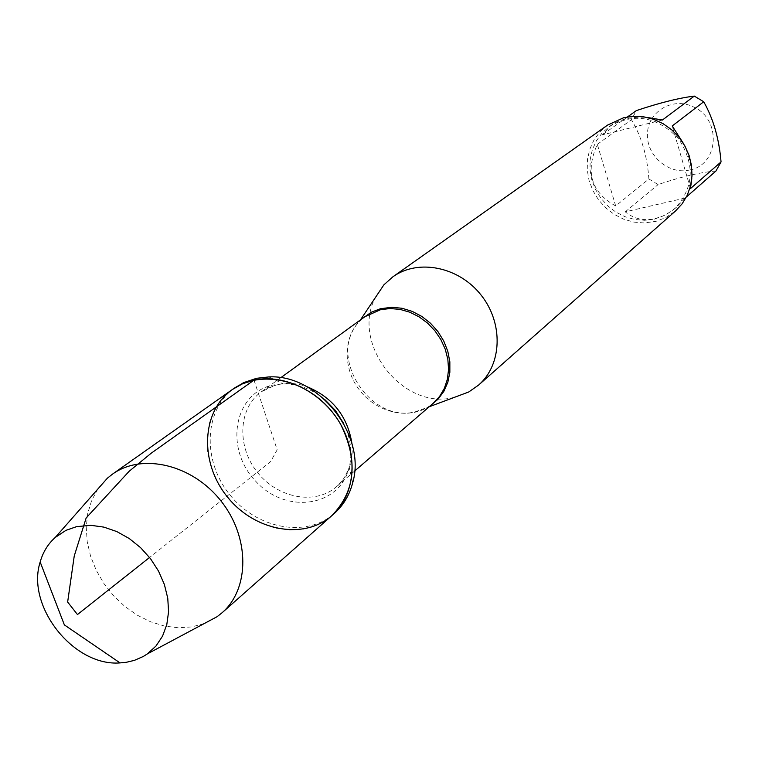 <?xml version="1.0" encoding="UTF-8"?>
<svg xmlns="http://www.w3.org/2000/svg" width="759" height="759" viewBox="0 0 759 759"><rect width="100%" height="100%" fill="white"/><g stroke="black" fill="none" stroke-linecap="round" stroke-linejoin="round"><path stroke-width="0.57" stroke-dasharray="3.79 2.85" d="M234.948 387.678C204.057 409.186 201.922 460.039 229.427 494.261C256.419 528.881 306.399 538.473 334.425 513.35M454.413 397.337L453.189 397.593C402.64 410.145 350.62 343.239 375.411 297.528M607.617 125.064L599.999 131.781L593.955 139.979L589.734 149.333L587.466 159.456L587.238 169.959L589.06 180.443L592.836 190.49L598.434 199.721L605.635 207.776L614.154 214.351L623.67 219.19L633.812 222.102L644.201 222.956L656.099 221.315L665.7 217.643L675.576 210.917M689.931 169.931C668.973 175.196 646.213 155.728 647.436 133.707C647.987 111.592 672.474 96.801 692.948 106.677C721.714 118.556 719.219 164.656 689.931 169.931M615.682 205.955C591.176 192.388 585.066 171.857 597.324 144.343L615.682 205.955L648.888 178.963C647.256 156.117 641.44 136.373 631.45 119.742L636.355 110.596M597.324 144.343L631.45 119.742M662.417 120.017L602.371 134.865L610.91 125.425C620.094 119.144 632.067 116.469 646.848 117.389M627.503 116.914L602.371 134.865M683.47 143.546C689.219 155.671 691.999 167.35 691.81 178.602M690.462 188.583L672.218 125.956M715.936 171.022C700.348 172.255 681.07 176.771 658.1 184.589L648.888 178.963M685.187 198.023L676.686 207.017L670.719 211.647L662.901 216.021L654.894 218.715C643.679 221.097 633.793 218.801 625.255 211.846L685.187 198.023L686.449 196.913M625.255 211.846L658.1 184.589M654.448 219.104L665.216 215.214L674.647 208.81C694.001 187.9 695.301 164.542 678.546 138.745C657.285 116.516 634.258 112.417 609.458 126.449L602.172 132.901L596.394 140.776L592.352 149.741L590.198 159.456L589.99 169.532L591.745 179.57L595.379 189.2L600.758 198.052L607.665 205.765L615.834 212.065L624.961 216.695L634.695 219.484L644.657 220.3L654.448 219.104M232.358 389.509L222.368 398.513L214.674 409.699L209.56 422.602L207.207 436.71L207.672 451.482L210.926 466.33L216.827 480.703L225.148 494.062L235.575 505.883L247.709 515.722L261.096 523.217L275.223 528.055L289.568 530.038L303.553 529.08C314.435 527.088 323.932 522.543 332.044 515.446M97.816 489.062L91.611 500.579L87.721 513.464L86.241 527.325L87.209 541.708L90.577 556.186L96.241 570.313L104.002 583.662L113.632 595.824L124.846 606.45L137.303 615.188L150.624 621.792L164.399 626.033L178.223 627.769L191.666 626.934L204.266 623.537M253.99 380.126L277.177 449.812L270.536 461.719L149.57 557.467M430.808 405.372L427.45 407.412L415.088 411.871C369.187 423.475 326.56 354.538 359.415 321.455L362.166 318.657M360.449 319.9L359.415 321.455L364.832 316.721C343.248 332.148 341.227 367.375 360.079 390.828C378.589 414.566 413.342 420.685 433.304 403.228L427.45 407.412L429.205 406.758M352.024 444.072C353.362 461.899 348.134 476.14 336.351 486.813C315.08 505.418 277.576 498.208 257.292 472.193C236.637 446.482 238.222 408.323 261.219 391.9L269.246 387.289L278.211 384.415C287.357 382.536 296.76 383.219 306.418 386.454M324.435 399.225C311.683 388.959 297.945 383.836 283.24 383.864L273.487 384.946C234 392.659 224.18 448 255.28 480.77C285.299 514.621 339.652 507.572 349.225 467.231C352.631 452.914 350.791 438.37 343.732 423.598M280.735 377.735L261.219 391.9L274.853 385.297L283.24 383.864L268.885 376.919M354.614 471.064L336.351 486.813C341.009 483.654 345.298 477.126 349.225 467.231L352.688 482.79M674.647 208.81L676.686 207.017M609.458 126.449L610.91 125.425"/><path stroke-width="1.14" d="M256.551 378.305L243.639 382.631L232.358 389.509L242.595 383.76L253.99 380.126C284.796 373.4 322.395 392.327 340.592 424.215C358.381 460.504 355.535 490.912 332.044 515.446C303.979 540.617 253.914 530.987 226.865 496.282C199.304 461.994 201.42 411.046 232.358 389.509C260.432 369.244 306.788 379.472 332.67 412.526C358.903 445.315 358.22 492.771 332.044 515.446L334.425 513.35C343.362 505.342 349.453 495.162 352.688 482.79C366.882 435.305 318.363 374.007 268.885 376.919L256.551 378.305M375.411 297.528L383.902 284.815L392.896 276.798C418.171 258.572 458.872 266.703 481.073 295.061C503.578 323.182 502.145 364.662 478.606 385.069L468.739 391.986L454.413 397.337M478.606 385.069L675.576 210.917L682.18 203.754L687.237 195.319L690.557 185.927L692.009 175.917L691.525 165.661L689.115 155.538L684.874 145.937L678.944 137.199L671.563 129.675L662.996 123.622L653.565 119.286L643.632 116.801L633.556 116.279L623.727 117.702L607.617 125.064L392.896 276.798M646.848 117.389L662.417 120.017L694.295 96.089L703.716 101.763C713.346 118.765 719.124 138.812 721.05 161.914L715.936 171.022L686.449 196.913M627.503 116.914L636.355 110.596C659.505 102.844 678.812 98.015 694.295 96.089M703.716 101.763L672.218 125.956L683.47 143.546M691.81 178.602L690.462 188.583L721.05 161.914M204.266 623.537L217.083 616.706L222.112 612.731C249.929 588.661 249.863 537.087 220.964 500.949C192.435 464.527 142.246 452.63 112.436 474.176L107.408 478.161L97.816 489.062M126.373 662.284L120.045 662.911C73.68 666.668 25.863 606.261 40.17 561.992C42.978 552.097 47.997 543.918 55.227 537.467L65.957 530.342L76.621 526.632L90.928 525.323L103.86 527.116L116.801 531.566L129.22 538.51L140.614 547.685L150.529 558.709L158.565 571.148L164.38 584.496L167.758 598.206L168.574 611.735L166.809 624.543L162.549 636.118L155.984 646.023L147.379 653.888L143.309 656.469L134.409 660.368L126.373 662.284M149.57 557.467L77.456 614.553L67.646 602.02L74.24 556.005L86.165 517.932L129.163 471.273L151.183 453.227L253.99 380.126M362.166 318.657L371.303 312.234L380.373 308.752L391.891 307.262L402.109 308.277L412.232 311.38L421.824 316.437L430.505 323.258L437.924 331.579L443.759 341.038L447.791 351.265L449.85 361.825L449.859 372.308L447.829 382.28L443.854 391.35L438.095 399.149L430.808 405.372M354.614 471.064L433.304 403.228L439.584 396.464L444.338 388.39L447.364 379.282L448.56 369.481L447.848 359.349L445.267 349.273L440.903 339.634L434.916 330.791L427.535 323.087L419.034 316.807L409.746 312.186L400.012 309.397L390.221 308.534L380.714 309.625L364.832 316.721L280.735 377.735M306.418 386.454C332.461 397.08 347.669 416.283 352.024 444.072M343.732 423.598L335.364 410.401L324.435 399.225M429.205 406.758L468.739 391.986M360.449 319.9L383.902 284.815M222.112 612.731L332.044 515.446M112.436 474.176L232.358 389.509M147.379 653.888L217.083 616.706M55.227 537.467L107.408 478.161M40.17 561.992L64.373 624.913L120.045 662.911"/></g></svg>
